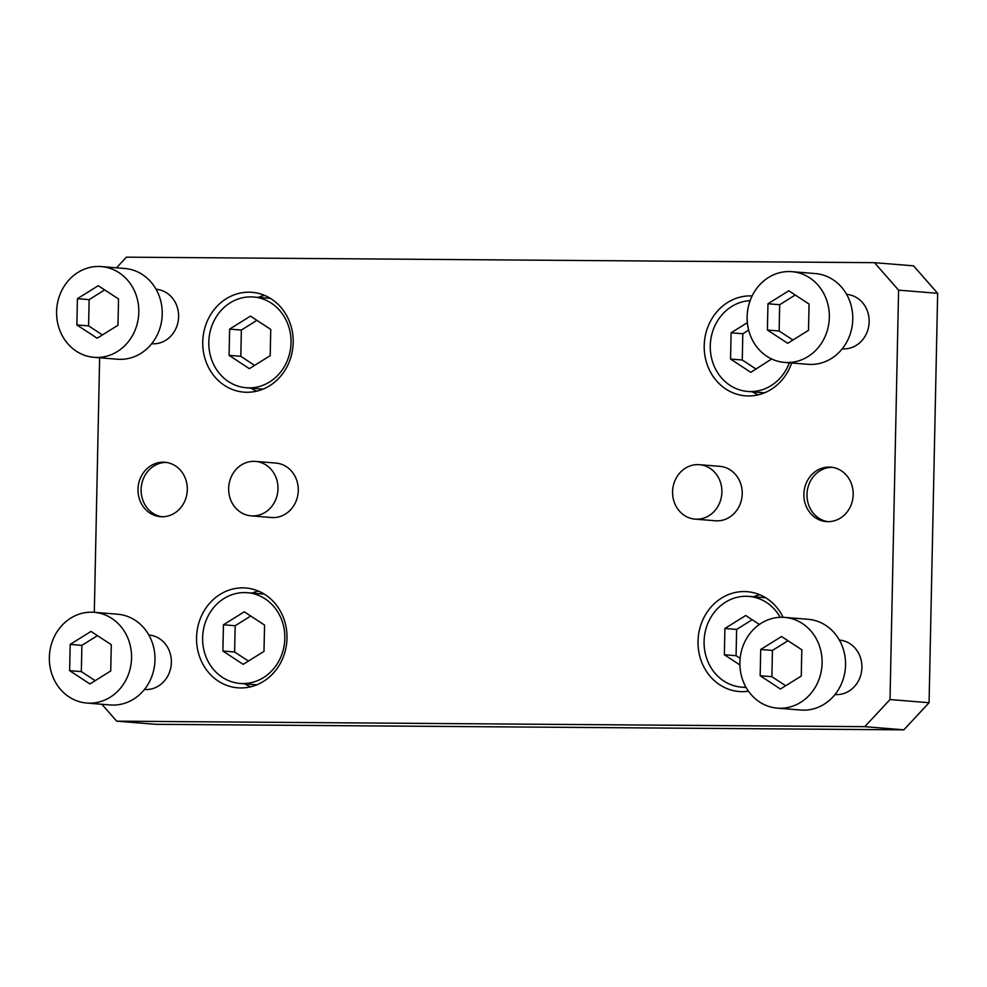 <?xml version="1.0" encoding="UTF-8"?>
<svg xmlns="http://www.w3.org/2000/svg" width="987" height="987" viewBox="0 0 987 987"><rect width="100%" height="100%" fill="white"/><g stroke="black" fill="none" stroke-linecap="round" stroke-linejoin="round"><path stroke-width="1.48" d="M803.874 494.191A27.315 24.65 94.6 0 1 830.733 467.147A27.315 24.65 94.6 0 1 853.2 494.549A27.315 24.65 94.6 0 1 826.329 521.592A27.315 24.65 94.6 0 1 803.874 494.191M832.3 467.332A27.315 24.65 -85.4 0 0 807.082 492.636A27.315 24.65 -85.4 0 0 827.896 521.667M94.308 612.322L99.638 357.787M162.016 516.756A27.315 24.65 94.6 0 1 141.116 489.54A27.315 24.65 94.6 0 1 166.421 462.422M251.117 515.856L271.437 517.509A27.315 24.65 -85.4 0 0 298.296 490.465A27.315 24.65 -85.4 0 0 275.842 463.063L255.534 461.41A27.315 24.65 -85.4 0 0 228.75 486.653A27.315 24.65 -85.4 0 0 251.117 515.856A27.315 24.65 -85.4 0 0 277.989 488.824A27.315 24.65 -85.4 0 0 255.534 461.41M822.097 663.067A45.513 41.084 -85.4 0 0 784.665 617.393A45.513 41.084 -85.4 0 0 740.04 659.452A45.513 41.084 -85.4 0 0 777.312 708.135A45.513 41.084 -85.4 0 0 822.097 663.067M784.665 617.393L808.106 619.293A45.513 41.084 94.6 0 1 845.538 664.967A45.513 41.084 94.6 0 1 800.753 710.035L777.312 708.135M760.718 649.483L760.163 675.75L780.446 689.025L801.271 676.046L801.814 649.779L781.544 636.504L760.718 649.483L772.439 650.433L787.996 640.736M834.99 694.54L835.039 694.54A27.315 24.65 -85.4 0 0 861.811 669.309A27.315 24.65 -85.4 0 0 839.443 640.094L839.394 640.094M49.35 657.379A45.513 41.084 94.6 0 1 94.123 612.31A45.513 41.084 94.6 0 1 131.407 660.994A45.513 41.084 94.6 0 1 86.782 703.052A45.513 41.084 94.6 0 1 49.35 657.379M86.782 703.052L110.211 704.952A45.513 41.084 -85.4 0 0 154.836 662.894A45.513 41.084 -85.4 0 0 117.564 614.21L94.123 612.31M69.621 670.654L70.176 644.4L91.001 631.421L111.284 644.696L110.729 670.963L89.903 683.942L69.621 670.654L81.341 671.604L95.171 680.66M70.176 644.4L81.896 645.35L81.341 671.604M144.497 689.457L144.447 689.457A27.315 24.65 -85.4 0 0 171.368 662.413A27.315 24.65 -85.4 0 0 148.914 635.011L148.852 635.011M56.592 311.658A45.513 41.084 -85.4 0 0 94.024 357.331A45.513 41.084 -85.4 0 0 138.649 315.272A45.513 41.084 -85.4 0 0 101.365 266.589A45.513 41.084 -85.4 0 0 56.592 311.658M101.365 266.589L124.806 268.489A45.513 41.084 94.6 0 1 162.078 317.172A45.513 41.084 94.6 0 1 117.453 359.231L94.024 357.331M77.418 298.679L76.863 324.933L97.145 338.22L117.971 325.241L118.526 298.975L98.244 285.699L77.418 298.679L89.138 299.629L104.696 289.919M76.863 324.933L88.583 325.883L89.138 299.629M151.69 343.735L151.739 343.735A27.315 24.65 -85.4 0 0 178.61 316.691A27.315 24.65 -85.4 0 0 156.156 289.29L156.094 289.29M829.339 317.345A45.513 41.084 94.6 0 1 784.554 362.414A45.513 41.084 94.6 0 1 747.282 313.73A45.513 41.084 94.6 0 1 791.907 271.672A45.513 41.084 94.6 0 1 829.339 317.345M784.554 362.414L807.995 364.314A45.513 41.084 -85.4 0 0 852.768 319.245A45.513 41.084 -85.4 0 0 815.348 273.572L791.907 271.672M767.405 330.028L767.96 303.762L788.786 290.783L809.056 304.07L808.513 330.324L787.688 343.303L767.405 330.028L779.125 330.978L792.943 340.022M842.219 348.818L842.281 348.818A27.315 24.65 -85.4 0 0 869.152 321.787A27.315 24.65 -85.4 0 0 846.686 294.385L846.636 294.373M137.995 489.281A27.315 24.65 94.6 0 1 164.866 462.249A27.315 24.65 94.6 0 1 187.222 491.452A27.315 24.65 94.6 0 1 160.449 516.682A27.315 24.65 94.6 0 1 137.995 489.281M258.347 591.053A50.066 45.192 -85.4 0 0 252.067 593.076M244.714 683.818A50.066 45.192 -85.4 0 0 250.587 686.829M286.983 638.244A50.066 45.192 94.6 0 1 237.731 687.816A50.066 45.192 94.6 0 1 196.721 634.259A50.066 45.192 94.6 0 1 245.812 588.005A50.066 45.192 94.6 0 1 286.983 638.244M783.123 617.307A50.066 45.192 -85.4 0 0 747.27 591.694A50.066 45.192 -85.4 0 0 698.019 641.279A50.066 45.192 -85.4 0 0 739.189 691.517A50.066 45.192 -85.4 0 0 748.479 691.208M753.525 596.777A50.066 45.192 94.6 0 1 759.805 594.754M293.176 342.563A50.066 45.192 -85.4 0 0 252.006 292.325A50.066 45.192 -85.4 0 0 202.915 338.578A50.066 45.192 -85.4 0 0 243.925 392.135A50.066 45.192 -85.4 0 0 293.176 342.563M256.78 391.136A50.066 45.192 94.6 0 1 250.908 388.138M258.261 297.395A50.066 45.192 94.6 0 1 264.541 295.372M791.673 362.994A50.066 45.192 94.6 0 1 745.382 395.824A50.066 45.192 94.6 0 1 704.212 345.586A50.066 45.192 94.6 0 1 752.131 295.927M752.378 391.827A50.066 45.192 -85.4 0 0 758.238 394.837M116.503 267.81L126.41 257.163L874.494 262.678L898.589 290.153L890.015 699.561L864.772 726.666L116.7 721.164L101.883 704.274M874.494 262.678L913.555 265.836L937.65 293.312L898.589 290.153M890.015 699.561L929.075 702.719L903.845 729.837L864.772 726.666M116.7 721.164L155.761 724.322L903.845 729.837M937.65 293.312L929.075 702.719M699.45 464.692L719.757 466.333A27.315 24.65 94.6 0 1 742.125 495.548A27.315 24.65 94.6 0 1 715.353 520.778L695.033 519.125A27.315 24.65 94.6 0 1 672.579 491.723A27.315 24.65 94.6 0 1 699.45 464.692A27.315 24.65 94.6 0 1 721.805 493.895A27.315 24.65 94.6 0 1 695.033 519.125M795.238 295.014L779.681 304.712L779.125 330.978M767.96 303.762L779.681 304.712M748.664 330.102L742.816 333.754L742.273 360.008L756.091 369.064M771.661 358.972L750.823 372.346L730.553 359.058L731.096 332.804L742.816 333.754M731.096 332.804L747.356 322.663M730.553 359.058L742.273 360.008M789.353 362.797A45.513 41.084 94.6 0 1 747.702 391.457A45.513 41.084 94.6 0 1 710.282 345.487A45.513 41.084 94.6 0 1 750.132 300.64M102.414 334.938L88.583 325.883M254.621 365.375L240.803 356.319L241.359 330.053L256.916 320.356M229.638 329.103L229.083 355.369L249.366 368.657L270.191 355.665L270.746 329.411L250.464 316.124L229.638 329.103L241.359 330.053M229.083 355.369L240.803 356.319M208.812 342.082A45.513 41.084 -85.4 0 0 246.244 387.755A45.513 41.084 -85.4 0 0 290.869 345.709A45.513 41.084 -85.4 0 0 253.585 297.013A45.513 41.084 -85.4 0 0 208.812 342.082M97.454 635.64L81.896 645.35M250.723 616.036L235.165 625.733L234.61 652L248.428 661.056M222.889 651.05L223.444 624.783L244.27 611.804L264.553 625.092L263.998 651.358L243.172 664.337L222.889 651.05L234.61 652M223.444 624.783L235.165 625.733M202.619 637.762A45.513 41.084 94.6 0 1 247.392 592.706A45.513 41.084 94.6 0 1 284.675 641.39A45.513 41.084 94.6 0 1 240.051 683.436A45.513 41.084 94.6 0 1 202.619 637.762M740.139 658.354L736.08 655.689L736.623 629.435L752.193 619.725M759.398 624.45L745.728 615.506L724.902 628.485L736.623 629.435M724.902 628.485L724.359 654.739L736.08 655.689M724.359 654.739L739.892 664.93M780.211 617.307A45.513 41.084 -85.4 0 0 748.862 596.395A45.513 41.084 -85.4 0 0 704.237 638.453A45.513 41.084 -85.4 0 0 741.508 687.137A45.513 41.084 -85.4 0 0 745.962 687.223M785.701 685.743L771.883 676.7L772.439 650.433M760.163 675.75L771.883 676.7M747.702 391.457L764.518 392.814M246.244 387.755L263.048 389.125M253.585 297.013L270.401 298.382M240.051 683.436L256.854 684.805M247.392 592.706L264.208 594.063M741.508 687.137L746.123 687.507M748.862 596.395L765.665 597.752"/></g></svg>
